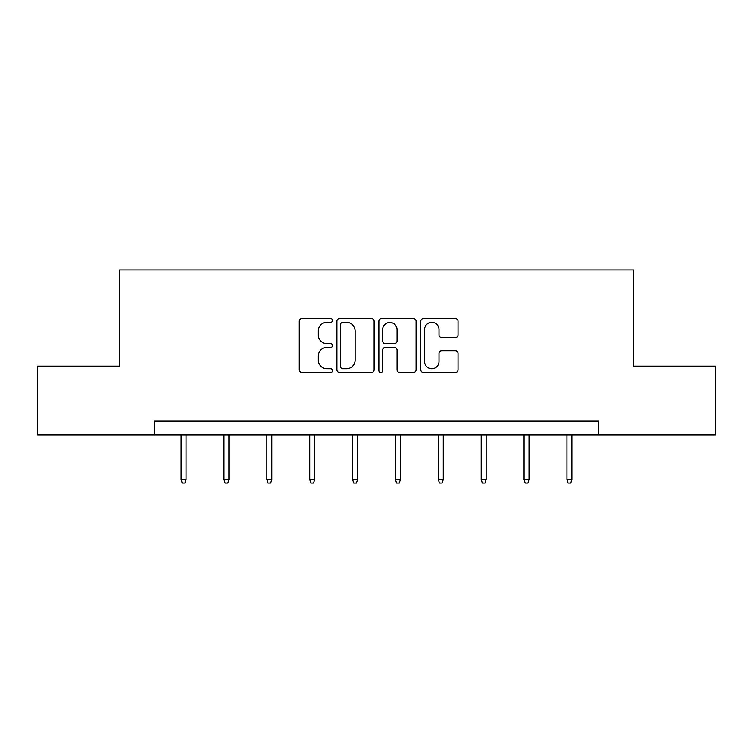 <?xml version="1.0" encoding="UTF-8"?>
<svg xmlns="http://www.w3.org/2000/svg" width="753" height="753" viewBox="0 0 753 753"><rect width="100%" height="100%" fill="white"/><g stroke="black" fill="none" stroke-linecap="round" stroke-linejoin="round"><path stroke-width="1.13" d="M332.534 320.467A1.892 1.892 0 0 0 330.642 318.585L301.981 318.585A2.701 2.701 0 0 0 299.28 321.277L299.28 369.836A2.701 2.701 0 0 0 301.981 372.528L330.642 372.528A1.892 1.892 0 0 0 332.534 370.645A1.892 1.892 0 0 0 330.642 368.754L326.934 368.754A8.631 8.631 0 0 1 318.303 360.122L318.303 356.075A8.631 8.631 0 0 1 326.934 347.444L330.642 347.444A1.892 1.892 0 0 0 332.534 345.552A1.892 1.892 0 0 0 330.642 343.669L326.934 343.669A8.631 8.631 0 0 1 318.303 335.038L318.303 330.991A8.631 8.631 0 0 1 326.934 322.359L330.642 322.359A1.892 1.892 0 0 0 332.534 320.467M455.339 337.598A2.701 2.701 0 0 0 458.031 334.897L458.031 321.277A2.701 2.701 0 0 0 455.339 318.585L423.506 318.585A2.701 2.701 0 0 0 420.805 321.277L420.805 369.836A2.701 2.701 0 0 0 423.506 372.528L455.339 372.528A2.701 2.701 0 0 0 458.031 369.836L458.031 353.383A2.701 2.701 0 0 0 455.339 350.682L441.71 350.682A2.701 2.701 0 0 0 439.018 353.383L439.018 361.534A7.219 7.219 0 0 1 431.798 368.754A7.219 7.219 0 0 1 424.579 361.534L424.579 329.569A7.219 7.219 0 0 1 431.798 322.359A7.219 7.219 0 0 1 439.018 329.569L439.018 334.897A2.701 2.701 0 0 0 441.71 337.598L455.339 337.598M154.45 434.867L37.65 434.867L37.65 366.165L119.548 366.165L119.548 269.979L633.452 269.979L633.452 366.165L715.35 366.165L715.35 434.867L598.55 434.867L598.55 421.134L154.45 421.134L154.45 434.867L598.55 434.867M374.137 321.277A2.701 2.701 0 0 0 371.445 318.585L339.612 318.585A2.701 2.701 0 0 0 336.911 321.277L336.911 369.836A2.701 2.701 0 0 0 339.612 372.528L371.445 372.528A2.701 2.701 0 0 0 374.137 369.836L374.137 321.277M381.555 318.585L413.388 318.585A2.701 2.701 0 0 1 416.089 321.277L416.089 369.836A2.701 2.701 0 0 1 413.388 372.528L399.768 372.528A2.701 2.701 0 0 1 397.066 369.836L397.066 350.145A2.701 2.701 0 0 0 394.374 347.444L385.338 347.444A2.701 2.701 0 0 0 382.637 350.145L382.637 370.645A1.892 1.892 0 0 1 380.745 372.528A1.892 1.892 0 0 1 378.863 370.645L378.863 321.277A2.701 2.701 0 0 1 381.555 318.585M342.577 322.359A1.892 1.892 0 0 0 340.695 324.242L340.695 366.862A1.892 1.892 0 0 0 342.577 368.754L346.493 368.754A8.631 8.631 0 0 0 355.124 360.122L355.124 330.991A8.631 8.631 0 0 0 346.493 322.359L342.577 322.359M397.066 329.71A7.219 7.219 0 0 0 389.856 322.491A7.219 7.219 0 0 0 382.637 329.71L382.637 340.968A2.701 2.701 0 0 0 385.338 343.669L394.374 343.669A2.701 2.701 0 0 0 397.066 340.968L397.066 329.71M186.047 479.445L184.956 483.021L182.207 483.021L181.106 479.445L186.047 479.445L186.047 434.867M181.106 479.445L181.106 434.867M228.921 479.445L227.82 483.021L225.072 483.021L223.98 479.445L228.921 479.445L228.921 434.867M223.98 479.445L223.98 434.867M271.795 479.445L270.694 483.021L267.946 483.021L266.844 479.445L271.795 479.445L271.795 434.867M266.844 479.445L266.844 434.867M314.669 479.445L313.568 483.021L310.82 483.021L309.718 479.445L314.669 479.445L314.669 434.867M309.718 479.445L309.718 434.867M357.534 479.445L356.442 483.021L353.694 483.021L352.592 479.445L357.534 479.445L357.534 434.867M352.592 479.445L352.592 434.867M400.408 479.445L399.306 483.021L396.558 483.021L395.466 479.445L400.408 479.445L400.408 434.867M395.466 479.445L395.466 434.867M443.282 479.445L442.18 483.021L439.432 483.021L438.331 479.445L443.282 479.445L443.282 434.867M438.331 479.445L438.331 434.867M486.156 479.445L485.054 483.021L482.306 483.021L481.205 479.445L486.156 479.445L486.156 434.867M481.205 479.445L481.205 434.867M529.02 479.445L527.928 483.021L525.18 483.021L524.079 479.445L529.02 479.445L529.02 434.867M524.079 479.445L524.079 434.867M571.894 479.445L570.793 483.021L568.044 483.021L566.953 479.445L571.894 479.445L571.894 434.867M566.953 479.445L566.953 434.867"/></g></svg>
